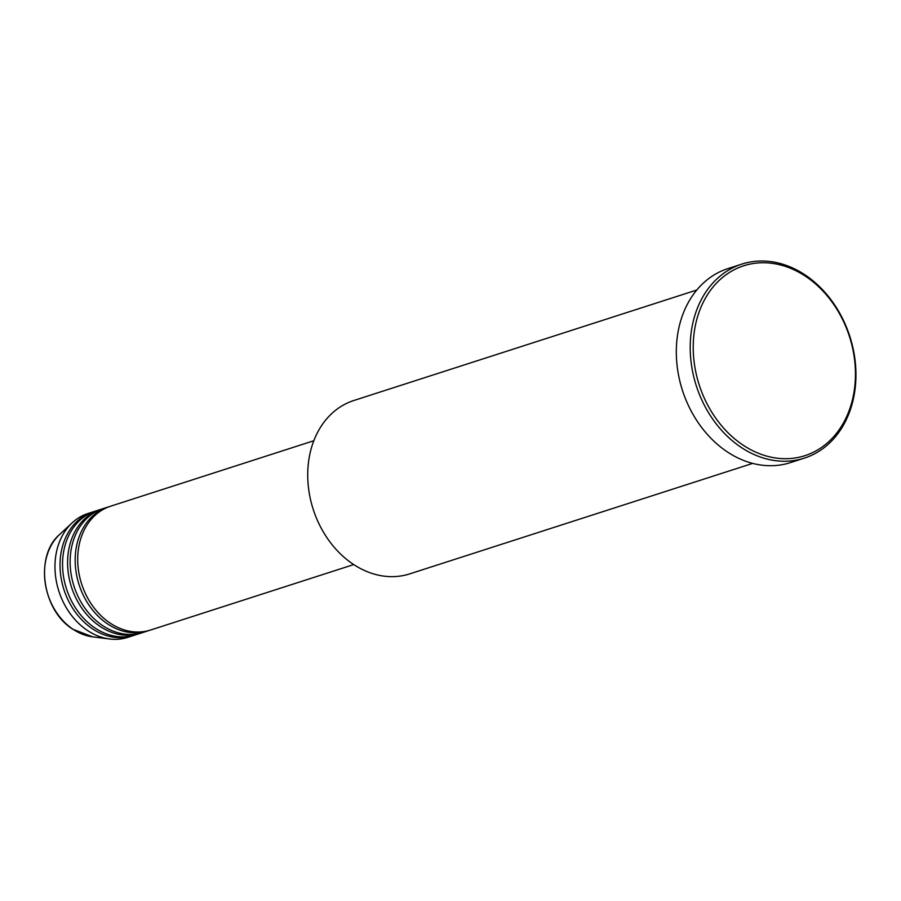 <?xml version="1.0" encoding="UTF-8"?>
<svg xmlns="http://www.w3.org/2000/svg" width="901" height="901" viewBox="0 0 901 901"><rect width="100%" height="100%" fill="white"/><g stroke="black" fill="none" stroke-linecap="round" stroke-linejoin="round"><path stroke-width="1.35" d="M313.83 440.735L110.654 506.193A65.052 51.47 72.1 0 0 77.7 559.116A65.052 51.47 72.1 0 0 110.237 623.177A65.052 51.47 72.1 0 0 150.546 630.036L353.733 564.578M109.393 506.621A65.052 51.47 72.1 0 0 108.131 507.004A65.052 51.47 72.1 0 0 75.177 559.926A65.052 51.47 72.1 0 0 107.703 623.988A65.052 51.47 72.1 0 0 148.023 630.846A65.052 51.47 72.1 0 0 149.284 630.418M108.131 507.004L103.074 508.637A65.052 51.47 72.1 0 0 70.132 561.548A65.052 51.47 72.1 0 0 102.658 625.609A65.052 51.47 72.1 0 0 142.977 632.479L148.023 630.846M101.824 509.054A65.052 51.47 72.1 0 0 100.552 509.448A65.052 51.47 72.1 0 0 67.598 562.359A65.052 51.47 72.1 0 0 100.135 626.432A65.052 51.47 72.1 0 0 140.455 633.29A65.052 51.47 72.1 0 0 141.705 632.862M100.552 509.448L95.506 511.07A65.052 51.47 72.1 0 0 62.552 563.992A65.052 51.47 72.1 0 0 95.089 628.053A65.052 51.47 72.1 0 0 135.398 634.912L140.455 633.29M94.245 511.498A65.052 51.47 72.1 0 0 92.983 511.881A65.052 51.47 72.1 0 0 60.029 564.803A65.052 51.47 72.1 0 0 92.566 628.864A65.052 51.47 72.1 0 0 132.875 635.723A65.052 51.47 72.1 0 0 134.136 635.306M696.811 290.009L353.856 400.495A91.08 72.069 72.1 0 0 307.725 474.59A91.08 72.069 72.1 0 0 353.271 564.274A91.08 72.069 72.1 0 0 409.707 573.881L752.673 463.396M743.111 445.15A99.752 78.928 72.1 0 0 849.192 410.451A99.752 78.928 72.1 0 0 805.562 276.292A99.752 78.928 72.1 0 0 699.48 310.991A99.752 78.928 72.1 0 0 743.111 445.15M804.987 274.861A101.926 80.639 -107.9 0 1 855.95 375.233A101.926 80.639 -107.9 0 1 804.334 458.136A101.926 80.639 -107.9 0 1 741.163 447.392A101.926 80.639 -107.9 0 1 690.2 347.02A101.926 80.639 -107.9 0 1 741.816 264.117A101.926 80.639 -107.9 0 1 804.987 274.861M741.816 264.117L727.94 268.588A101.926 80.639 72.1 0 0 676.313 351.491A101.926 80.639 72.1 0 0 727.276 451.863A101.926 80.639 72.1 0 0 790.447 462.607L804.334 458.136M92.983 511.881L87.926 513.514A65.052 51.47 72.1 0 0 72.181 522.828A65.052 51.47 72.1 0 0 87.51 630.497A65.052 51.47 72.1 0 0 109.607 638.989A65.052 51.47 72.1 0 0 127.829 637.356L132.875 635.723M73.184 629.36A57.349 45.377 72.1 0 0 92.668 636.849L72.97 629.292C42.212 610.596 34.373 555.827 59.669 534.451A57.349 45.377 72.1 0 0 73.184 629.36M92.668 636.849L109.607 638.989M59.669 534.451L72.181 522.828"/></g></svg>

